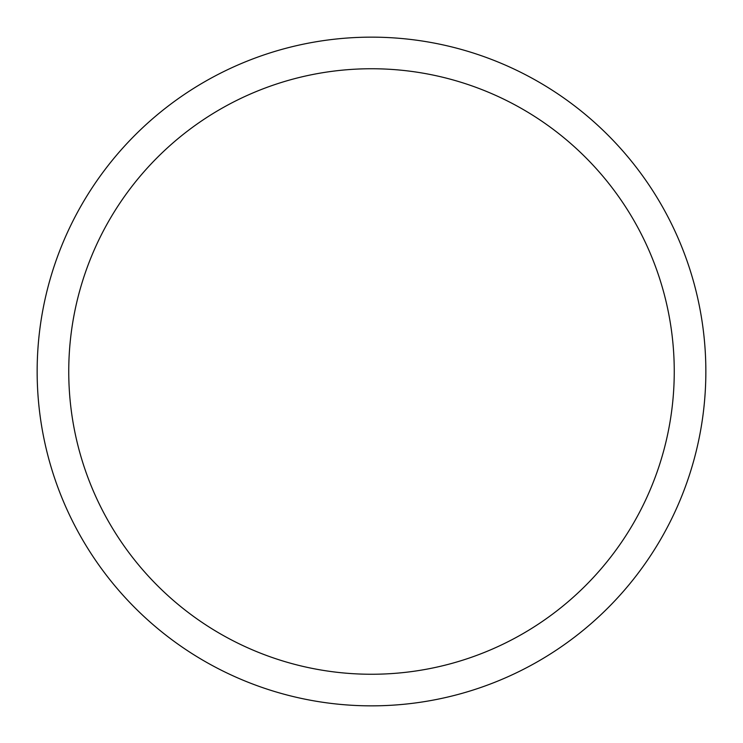 <?xml version="1.0" encoding="UTF-8"?>
<svg xmlns="http://www.w3.org/2000/svg" width="743" height="743" viewBox="0 0 743 743"><rect width="100%" height="100%" fill="white"/><g stroke="black" fill="none" stroke-linecap="round" stroke-linejoin="round"><path stroke-width="1.11" d="M705.85 371.5A334.35 334.35 0 0 0 371.5 37.15A334.35 334.35 0 0 0 37.15 371.5A334.35 334.35 0 0 0 371.5 705.85A334.35 334.35 0 0 0 705.85 371.5A334.35 334.35 0 0 0 371.5 37.15A334.35 334.35 0 0 0 37.15 371.5A334.35 334.35 0 0 0 371.5 705.85A334.35 334.35 0 0 0 705.85 371.5A334.35 334.35 0 0 0 371.5 37.15A334.35 334.35 0 0 0 37.15 371.5A334.35 334.35 0 0 0 371.5 705.85A334.35 334.35 0 0 0 705.85 371.5M371.5 674.254A302.754 302.754 0 0 0 674.254 371.5A302.754 302.754 0 0 0 371.5 68.746A302.754 302.754 0 0 0 68.746 371.5A302.754 302.754 0 0 0 371.5 674.254"/></g></svg>
